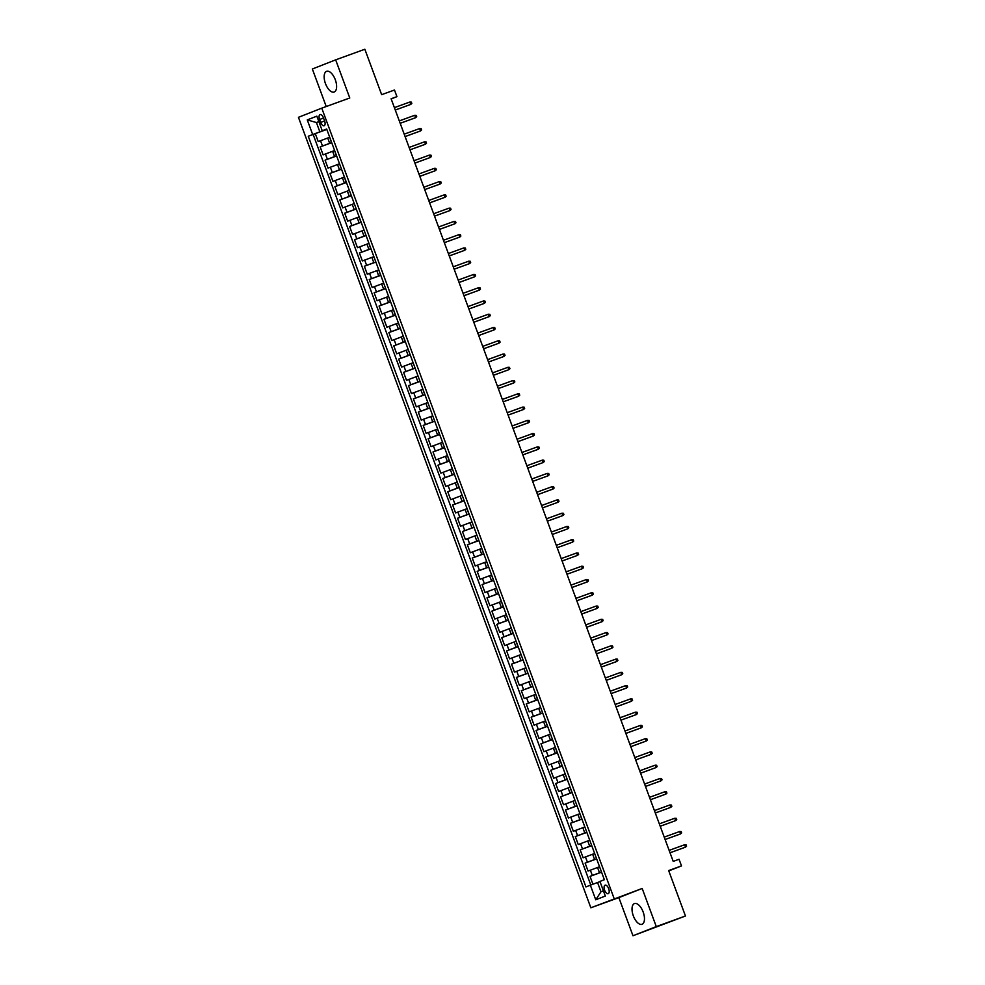 <?xml version="1.0" encoding="UTF-8"?>
<svg xmlns="http://www.w3.org/2000/svg" width="985" height="985" viewBox="0 0 985 985"><rect width="100%" height="100%" fill="white"/><g stroke="black" fill="none" stroke-linecap="round" stroke-linejoin="round"><path stroke-width="1.48" d="M643.156 911.999A11.032 5.282 -110 0 0 634.475 903.565A11.032 5.282 -110 0 0 633.33 915.865A11.032 5.282 -110 0 0 642.011 924.299A11.032 5.282 -110 0 0 643.156 911.999M335.294 79.736A11.032 5.282 -110 0 0 326.614 71.302A11.032 5.282 -110 0 0 325.469 83.602A11.032 5.282 -110 0 0 334.149 92.036A11.032 5.282 -110 0 0 335.294 79.736M608.668 888.642A4.531 2.167 -110 0 0 605.098 885.183A4.531 2.167 -110 0 0 604.63 890.231A4.531 2.167 -110 0 0 608.188 893.691A4.531 2.167 -110 0 0 608.668 888.642M632.973 935.75L685.462 916.001L656.281 926.589L642.183 888.458L590.852 907.788L618.863 897.618L632.973 935.75L656.281 926.589M614.16 898.64L321.763 108.153L298.443 117.313L590.852 907.788M321.763 108.153L349.773 97.983L335.663 59.851L312.344 68.999L326.232 106.528M335.663 59.851L364.844 49.25L381.651 94.671L394.48 90.017L396.943 96.641L391.107 98.759L673.211 861.395L679.047 859.277L681.497 865.901L668.655 870.568L685.462 916.001M329.507 137.346L318.217 141.581L315.274 133.628L326.811 129.441M331.674 142.579L320.174 146.888L331.723 142.702M320.174 146.888L323.117 154.854L334.42 150.606M339.32 163.867L328.03 168.115L325.087 160.161L336.624 155.962M344.233 177.128L332.93 181.375L329.987 173.422L341.536 169.223M349.133 190.4L337.843 194.636L334.9 186.682L346.437 182.484M354.046 203.661L342.743 207.909L339.8 199.943L351.349 195.756M358.946 216.922L347.656 221.169L344.713 213.203L356.25 209.017M363.859 230.182L352.556 234.43L349.613 226.476L361.163 222.278M368.759 243.443L357.469 247.691L354.526 239.737L366.063 235.538M373.672 256.716L362.369 260.951L359.427 252.997L370.976 248.811M378.572 269.976L367.282 274.224L364.339 266.258L375.876 262.072M383.485 283.237L372.182 287.485L369.24 279.518L380.789 275.332M388.385 296.497L377.095 300.745L374.14 292.791L385.689 288.593M393.298 309.758L381.995 314.006L379.053 306.052L390.589 301.853M398.199 323.031L386.896 327.266L383.953 319.312L395.502 315.126M403.111 336.291L391.808 340.539L388.866 332.573L400.402 328.387M408.012 349.552L396.709 353.8L393.766 345.846L405.315 341.647M412.912 362.812L401.621 367.06L398.679 359.106L410.216 354.908M417.825 376.073L406.522 380.321L403.579 372.367L415.128 368.168M422.725 389.346L411.435 393.581L408.492 385.627L420.029 381.441M427.638 402.606L416.335 406.854L413.392 398.888L424.941 394.702M432.538 415.867L421.248 420.115L418.305 412.161L429.842 407.962M437.451 429.128L426.148 433.375L423.205 425.421L434.754 421.223M442.351 442.388L431.061 446.636L428.118 438.682L439.655 434.483M447.264 455.661L435.961 459.909L433.018 451.943L444.567 447.756M452.164 468.922L440.874 473.169L437.931 465.203L449.468 461.017M457.077 482.182L445.774 486.43L442.831 478.476L454.38 474.277M461.977 495.443L450.687 499.69L447.744 491.737L459.281 487.538M466.89 508.716L455.587 512.951L452.644 504.997L464.194 500.811M471.79 521.976L460.5 526.224L457.545 518.258L469.094 514.072M476.703 535.237L465.4 539.485L462.458 531.518L474.007 527.332M481.603 548.497L470.313 552.745L467.358 544.791L478.907 540.593M486.516 561.758L475.213 566.006L472.271 558.052L483.807 553.853M491.416 575.031L480.114 579.266L477.171 571.312L488.72 567.126M496.317 588.291L485.026 592.539L482.084 584.573L493.62 580.387M501.23 601.552L489.927 605.8L486.984 597.833L498.533 593.647M506.13 614.812L494.839 619.06L491.897 611.106L503.433 606.908M511.043 628.073L499.74 632.321L496.797 624.367L508.346 620.168M515.943 641.346L504.652 645.581L501.71 637.627L513.247 633.441M520.856 654.606L509.553 658.854L506.61 650.888L518.159 646.702M525.756 667.867L514.465 672.115L511.523 664.161L523.06 659.962M530.669 681.128L519.366 685.375L516.423 677.421L527.972 673.223M535.569 694.388L524.279 698.636L521.336 690.682L532.873 686.483M540.482 707.661L529.179 711.896L526.236 703.943L537.785 699.756M545.382 720.921L534.092 725.169L531.149 717.203L542.686 713.017M550.295 734.182L538.992 738.43L536.049 730.476L547.598 726.277M555.195 747.443L543.905 751.69L540.962 743.737L552.499 739.538M560.108 760.703L548.805 764.951L545.862 756.997L557.412 752.799M565.008 773.976L553.718 778.224L550.763 770.258L562.312 766.071M569.921 787.237L558.618 791.484L555.675 783.518L567.212 779.332M574.821 800.497L563.519 804.745L560.576 796.791L572.125 792.593M579.722 813.758L568.431 818.006L565.488 810.052L577.025 805.853M584.634 827.031L573.332 831.266L570.389 823.312L581.938 819.126M589.535 840.291L578.244 844.539L575.302 836.573L586.838 832.387M594.447 853.552L583.145 857.8L580.202 849.833L591.751 845.647M599.348 866.812L588.057 871.06L585.115 863.106L596.651 858.908M319.596 119.481L320.679 122.399A4.383 2.093 -110 0 0 324.127 125.76A4.383 2.093 -110 0 0 324.582 120.872L323.499 117.954A4.383 2.093 -110 0 0 320.051 114.592A4.383 2.093 -110 0 0 319.596 119.481L323.536 118.052M318.881 121.647L316.419 122.534L319.854 131.818L308.256 136.238L585.952 886.931L590.36 885.195L595.753 899.785L605.332 896.03L599.939 881.44L604.347 879.703L326.663 129.01L322.243 130.746L326.724 129.195M312.664 134.502L307.271 119.911L316.85 116.156L322.243 130.746M601.515 872.045L599.508 872.772L597.55 867.477M596.615 858.785L594.595 859.511L592.638 854.204M591.702 845.524L589.695 846.25L587.737 840.944M586.801 832.263L584.782 832.99L582.824 827.683M581.889 818.991L579.882 819.729L577.924 814.423M576.988 805.73L574.981 806.456L573.011 801.15M572.076 792.469L570.069 793.196L568.111 787.889M567.175 779.209L565.168 779.935L563.198 774.629M562.263 765.936L560.256 766.675L558.298 761.368M557.362 752.675L555.355 753.414L553.385 748.107M552.45 739.415L550.443 740.141L548.485 734.835M547.549 726.154L545.542 726.881L543.572 721.574M542.637 712.894L540.63 713.62L538.672 708.313M537.736 699.621L535.729 700.36L533.759 695.053M532.823 686.36L530.817 687.087L528.859 681.792M527.923 673.1L525.916 673.826L523.946 668.519M523.01 659.839L521.003 660.566L519.046 655.259M518.11 646.579L516.103 647.305L514.145 641.998M513.21 633.306L511.19 634.044L509.233 628.738M508.297 620.045L506.29 620.772L504.332 615.477M503.397 606.785L501.377 607.511L499.42 602.204M498.484 593.524L496.477 594.25L494.519 588.944M493.583 580.263L491.577 580.99L489.607 575.683M488.671 566.991L486.664 567.729L484.706 562.423M483.77 553.73L481.763 554.457L479.793 549.15M478.858 540.469L476.851 541.196L474.893 535.889M473.957 527.209L471.95 527.935L469.98 522.629M469.045 513.948L467.038 514.675L465.08 509.368M464.144 500.675L462.137 501.414L460.167 496.108M459.232 487.415L457.225 488.141L455.267 482.835M454.331 474.154L452.324 474.881L450.354 469.574M449.419 460.894L447.412 461.62L445.454 456.314M444.518 447.621L442.511 448.36L440.541 443.053M439.606 434.36L437.599 435.087L435.641 429.792M434.705 421.1L432.698 421.826L430.728 416.52M429.792 407.839L427.785 408.566L425.828 403.259M424.892 394.579L422.885 395.305L420.927 389.998M419.992 381.306L417.972 382.045L416.015 376.738M415.079 368.045L413.072 368.772L411.114 363.477M410.179 354.785L408.172 355.511L406.202 350.204M405.266 341.524L403.259 342.251L401.301 336.944M400.366 328.264L398.359 328.99L396.389 323.683M395.453 314.991L393.446 315.729L391.488 310.423M390.552 301.73L388.546 302.457L386.576 297.162M385.64 288.47L383.633 289.196L381.675 283.889M380.739 275.209L378.733 275.935L376.762 270.629M375.827 261.948L373.82 262.675L371.862 257.368M370.926 248.676L368.919 249.414L366.949 244.108M366.014 235.415L364.007 236.141L362.049 230.835M361.113 222.154L359.106 222.881L357.136 217.574M356.201 208.894L354.194 209.62L352.236 204.314M351.3 195.633L349.293 196.36L347.323 191.053M346.388 182.36L344.381 183.099L342.423 177.792M341.487 169.1L339.48 169.826L337.523 164.52M336.587 155.839L334.568 156.566L332.61 151.259M315.274 133.628L313.156 134.465L590.803 885.035M599.508 872.772L590.015 876.367L592.933 884.234M585.115 863.106L594.595 859.511M580.202 849.833L589.695 846.25M575.302 836.573L584.782 832.99M570.389 823.312L579.882 819.729M565.488 810.052L574.981 806.456M560.576 796.791L570.069 793.196M555.675 783.518L565.168 779.935M550.763 770.258L560.256 766.675M545.862 756.997L555.355 753.414M540.962 743.737L550.443 740.141M536.049 730.476L545.542 726.881M531.149 717.203L540.63 713.62M526.236 703.943L535.729 700.36M521.336 690.682L530.817 687.087M516.423 677.421L525.916 673.826M511.523 664.161L521.003 660.566M506.61 650.888L516.103 647.305M501.71 637.627L511.19 634.044M496.797 624.367L506.29 620.772M491.897 611.106L501.377 607.511M486.984 597.833L496.477 594.25M482.084 584.573L491.577 580.99M477.171 571.312L486.664 567.729M472.271 558.052L481.763 554.457M467.358 544.791L476.851 541.196M462.458 531.518L471.95 527.935M457.545 518.258L467.038 514.675M452.644 504.997L462.137 501.414M447.744 491.737L457.225 488.141M442.831 478.476L452.324 474.881M437.931 465.203L447.412 461.62M433.018 451.943L442.511 448.36M428.118 438.682L437.599 435.087M423.205 425.421L432.698 421.826M418.305 412.161L427.785 408.566M413.392 398.888L422.885 395.305M408.492 385.627L417.972 382.045M403.579 372.367L413.072 368.772M398.679 359.106L408.172 355.511M393.766 345.846L403.259 342.251M388.866 332.573L398.359 328.99M383.953 319.312L393.446 315.729M379.053 306.052L388.546 302.457M374.14 292.791L383.633 289.196M369.24 279.518L378.733 275.935M364.339 266.258L373.82 262.675M359.427 252.997L368.919 249.414M354.526 239.737L364.007 236.141M349.613 226.476L359.106 222.881M344.713 213.203L354.194 209.62M339.8 199.943L349.293 196.36M334.9 186.682L344.381 183.099M329.987 173.422L339.48 169.826M325.087 160.161L334.568 156.566M329.655 137.1L331.416 142.493M326.774 129.306L319.854 131.818M668.778 870.9L681.497 865.901M391.156 98.919L396.943 96.641M318.857 121.586L316.419 122.534L307.271 119.911M600 881.624L597.55 882.511L600.985 891.794L603.411 890.846M313.156 134.465L308.256 136.238M590.015 876.367L601.564 872.168M334.555 150.36L336.328 155.753M339.468 163.621L341.426 168.927M344.368 176.894L346.141 182.287M349.269 190.154L351.239 195.461M354.181 203.415L356.139 208.721M359.082 216.675L360.855 222.068M363.994 229.948L365.952 235.243M368.895 243.209L370.668 248.602M373.808 256.469L375.765 261.776M378.708 269.73L380.481 275.123M383.621 282.99L385.578 288.297M388.521 296.263L390.491 301.558M393.434 309.524L395.194 314.917M398.334 322.785L400.304 328.091M403.247 336.045L405.007 341.438M408.147 349.306L410.117 354.612M413.06 362.579L415.017 367.873M417.96 375.839L419.918 381.146M422.873 389.1L424.633 394.492M427.773 402.36L429.731 407.667M432.674 415.621L434.644 420.927M437.586 428.894L439.359 434.286M442.487 442.154L444.457 447.461M447.399 455.415L449.172 460.808M452.3 468.675L454.27 473.982M457.212 481.936L458.985 487.341M462.113 495.209L464.083 500.515M467.025 508.469L468.786 513.862M471.926 521.73L473.896 527.037M476.838 534.99L478.796 540.297M481.739 548.263L483.512 553.656M486.652 561.524L488.609 566.831M491.552 574.784L493.325 580.177M496.465 588.045L498.422 593.352M501.365 601.306L503.138 606.711M506.278 614.578L508.235 619.873M511.178 627.839L512.951 633.232M516.091 641.1L517.851 646.492M520.991 654.36L522.949 659.667M525.891 667.621L527.861 672.927M530.804 680.894L532.762 686.188M535.705 694.154L537.478 699.547M540.617 707.415L542.575 712.721M545.518 720.675L547.291 726.068M550.43 733.936L552.388 739.242M555.331 747.209L557.104 752.602M560.243 760.469L562.004 765.862M565.144 773.73L567.114 779.037M570.056 786.99L571.817 792.383M574.957 800.251L576.927 805.558M579.869 813.524L581.63 818.917M584.77 826.784L586.74 832.091M589.683 840.045L591.64 845.352M594.583 853.305L596.541 858.612M599.496 866.578L601.453 871.873M590.36 885.195L597.55 882.511M595.753 899.785L600.985 891.794M642.183 888.458L618.863 897.618M395.281 110.061L410.745 104.41L395.268 110.024M409.858 102.021L411.324 102.095L411.816 103.425L410.745 104.41L409.858 102.021L394.382 107.648M414.771 115.282L416.224 115.368L416.717 116.686L415.645 117.671L400.181 123.297L414.513 118.114L415.645 117.671L414.771 115.282L399.294 120.909M405.094 136.583L420.558 130.931L405.081 136.558M419.672 128.555L421.137 128.629L421.629 129.958L420.558 130.931L419.672 128.555L404.195 134.169M424.584 141.815L426.037 141.889L426.53 143.219L425.458 144.204L409.994 149.819L424.326 144.647L425.458 144.204L424.584 141.815L409.107 147.43M414.907 163.116L430.371 157.465L414.894 163.079M429.485 155.076L430.95 155.15L431.442 156.48L430.371 157.465L429.485 155.076L414.008 160.69M419.807 176.377L435.271 170.725L419.795 176.34M434.385 168.337L435.85 168.423L436.343 169.74L435.271 170.725L434.385 168.337L418.921 173.963M439.298 181.597L440.763 181.683L441.243 183.001L440.184 183.986L424.707 189.612L439.051 184.429L440.184 183.986L439.298 181.597L423.821 187.224M429.62 202.898L445.085 197.246L429.608 202.873M444.198 194.87L445.663 194.944L446.156 196.274L445.085 197.246L444.198 194.87L428.734 200.484M449.111 208.13L450.576 208.204L451.056 209.534L449.997 210.519L434.52 216.134L448.852 210.962L449.997 210.519L449.111 208.13L433.634 213.745M439.433 229.431L454.898 223.78L439.421 229.394M454.011 221.391L455.476 221.465L455.969 222.795L454.898 223.78L454.011 221.391L438.547 227.006M458.924 234.652L460.389 234.738L460.869 236.055L459.81 237.04L444.333 242.667L458.665 237.483L459.81 237.04L458.924 234.652L443.447 240.278M449.246 255.952L464.711 250.301L449.234 255.928M463.824 247.912L465.289 247.998L465.782 249.316L464.711 250.301L463.824 247.912L448.36 253.539M468.737 261.185L470.19 261.259L470.682 262.589L469.623 263.574L454.147 269.188L468.478 264.017L469.623 263.574L468.737 261.185L453.26 266.8M459.059 282.486L474.524 276.834L459.047 282.449M473.637 274.446L475.102 274.519L475.595 275.849L474.524 276.834L473.637 274.446L458.173 280.06M463.972 295.746L479.424 290.095L463.96 295.709M478.55 287.706L480.003 287.78L480.495 289.11L479.424 290.095L478.55 287.706L463.073 293.321M483.45 300.967L484.915 301.053L485.408 302.37L484.337 303.355L468.86 308.982L483.204 303.799L484.337 303.355L483.45 300.967L467.973 306.594M473.785 322.267L489.237 316.616L473.773 322.243M488.363 314.227L489.816 314.313L490.308 315.643L489.237 316.616L488.363 314.227L472.886 319.854M478.685 335.528L494.15 329.889L478.673 335.503M493.263 327.5L494.729 327.574L495.221 328.904L494.15 329.889L493.263 327.5L477.787 333.115M483.586 348.801L499.05 343.149L483.586 348.764M498.176 340.761L499.629 340.835L500.121 342.164L499.05 343.149L498.176 340.761L482.699 346.375M503.076 354.021L504.542 354.095L505.034 355.425L503.963 356.41L488.486 362.024L502.83 356.853L503.963 356.41L503.076 354.021L487.6 359.648M493.399 375.322L508.863 369.671L493.399 375.297M507.989 367.282L509.442 367.368L509.935 368.685L508.863 369.671L507.989 367.282L492.512 372.909M512.889 380.542L514.355 380.629L514.847 381.958L513.776 382.931L498.299 388.558L512.643 383.387L513.776 382.931L512.889 380.542L497.413 386.169M517.79 393.815L519.255 393.889L519.748 395.219L518.676 396.204L503.2 401.818L517.544 396.647L518.676 396.204L517.79 393.815L502.325 399.43M508.125 415.116L523.589 409.464L508.112 415.079M522.703 407.076L524.168 407.15L524.66 408.479L523.589 409.464L522.703 407.076L507.226 412.69M527.603 420.336L529.068 420.41L529.561 421.74L528.489 422.725L513.013 428.34L527.357 423.168L528.489 422.725L527.603 420.336L512.138 425.963M517.938 441.637L533.402 435.986L517.925 441.612M532.516 433.597L533.981 433.683L534.461 435.001L533.402 435.986L532.516 433.597L517.039 439.224M537.416 446.87L538.881 446.944L539.374 448.273L538.303 449.246L522.826 454.873L537.17 449.702L538.303 449.246L537.416 446.87L521.952 452.484M527.751 468.158L543.215 462.519L527.738 468.134M542.329 460.13L543.794 460.204L544.274 461.534L543.215 462.519L542.329 460.13L526.852 465.745M547.229 473.391L548.694 473.465L549.187 474.795L548.116 475.78L532.639 481.394L546.983 476.223L548.116 475.78L547.229 473.391L531.765 479.005M537.564 494.692L553.028 489.04L537.551 494.667M552.142 486.652L553.607 486.738L554.087 488.055L553.028 489.04L552.142 486.652L536.665 492.278M542.464 507.952L557.929 502.301L542.452 507.928M557.042 499.912L558.507 499.998L559 501.316L557.929 502.301L557.042 499.912L541.578 505.539M561.955 513.185L563.408 513.259L563.9 514.589L562.829 515.561L547.365 521.188L561.696 516.017L562.829 515.561L561.955 513.185L546.478 518.799M552.277 534.486L567.742 528.834L552.265 534.449M566.855 526.446L568.32 526.519L568.813 527.849L567.742 528.834L566.855 526.446L551.378 532.06M571.768 539.706L573.221 539.78L573.713 541.11L572.642 542.095L557.178 547.709L571.509 542.538L572.642 542.095L571.768 539.706L556.291 545.321M562.09 561.007L577.555 555.355L562.078 560.982M576.668 552.967L578.133 553.053L578.626 554.37L577.555 555.355L576.668 552.967L561.191 558.593M581.581 566.227L583.034 566.313L583.526 567.643L582.455 568.616L566.991 574.243L581.322 569.059L582.455 568.616L581.581 566.227L566.104 571.854M571.903 587.528L587.368 581.889L571.891 587.503M586.481 579.5L587.946 579.574L588.439 580.904L587.368 581.889L586.481 579.5L571.005 585.115M591.394 592.761L592.847 592.835L593.339 594.164L592.268 595.149L576.804 600.764L591.135 595.593L592.268 595.149L591.394 592.761L575.917 598.375M581.716 614.061L597.181 608.41L581.704 614.024M596.294 606.021L597.76 606.095L598.252 607.425L597.181 608.41L596.294 606.021L580.818 611.636M601.207 619.282L602.66 619.368L603.152 620.685L602.081 621.67L586.604 627.297L600.948 622.114L602.081 621.67L601.207 619.282L585.73 624.909M591.529 640.582L606.994 634.931L591.517 640.558M606.107 632.542L607.573 632.629L608.065 633.958L606.994 634.931L606.107 632.542L590.631 638.169M596.43 653.843L611.894 648.204L596.417 653.818M611.008 645.815L612.473 645.889L612.965 647.219L611.894 648.204L611.008 645.815L595.543 651.43M615.92 659.076L617.386 659.15L617.866 660.479L616.807 661.464L601.33 667.079L615.674 661.908L616.807 661.464L615.92 659.076L600.444 664.69M606.243 680.376L621.707 674.725L606.231 680.339M620.821 672.336L622.286 672.41L622.779 673.74L621.707 674.725L620.821 672.336L605.356 677.963M625.734 685.597L627.199 685.683L627.679 687.001L626.62 687.986L611.143 693.612L625.475 688.429L626.62 687.986L625.734 685.597L610.257 691.224M616.056 706.898L631.52 701.246L616.044 706.873M630.634 698.87L632.099 698.944L632.592 700.273L631.52 701.246L630.634 698.87L615.169 704.484M635.547 712.13L637.012 712.204L637.492 713.534L636.433 714.519L620.956 720.133L635.288 714.962L636.433 714.519L635.547 712.13L620.07 717.745M625.869 733.431L641.333 727.78L625.857 733.394M640.447 725.391L641.912 725.465L642.405 726.795L641.333 727.78L640.447 725.391L624.982 731.005M630.782 746.692L646.234 741.04L630.769 746.655M645.36 738.651L646.813 738.738L647.305 740.055L646.234 741.04L645.36 738.651L629.883 744.278M650.26 751.912L651.725 751.998L652.218 753.316L651.147 754.301L635.67 759.928L650.014 754.744L651.147 754.301L650.26 751.912L634.783 757.539M640.595 773.213L656.047 767.561L640.582 773.188M655.173 765.185L656.626 765.259L657.118 766.589L656.047 767.561L655.173 765.185L639.696 770.799M660.073 778.446L661.538 778.519L662.031 779.849L660.96 780.834L645.483 786.449L659.827 781.277L660.96 780.834L660.073 778.446L644.596 784.06M650.408 799.746L665.86 794.095L650.395 799.709M664.986 791.706L666.439 791.78L666.931 793.11L665.86 794.095L664.986 791.706L649.509 797.321M655.308 813.007L670.773 807.355L655.296 812.982M669.886 804.967L671.351 805.053L671.844 806.37L670.773 807.355L669.886 804.967L654.409 810.593M660.209 826.267L675.673 820.616L660.209 826.243M674.799 818.227L676.252 818.313L676.744 819.631L675.673 820.616L674.799 818.227L659.322 823.854M679.699 831.5L681.164 831.574L681.657 832.904L680.586 833.876L665.109 839.503L679.453 834.332L680.586 833.876L679.699 831.5L664.222 837.115M670.022 852.801L685.486 847.149L670.022 852.764M684.612 844.761L686.065 844.834L686.557 846.164L685.486 847.149L684.612 844.761L669.135 850.375M329.667 143.305L327.709 137.999M322.477 145.989L320.519 140.683M592.317 875.468L590.36 870.161M587.417 862.195L585.447 856.888M582.504 848.935L580.547 843.628M577.604 835.674L575.634 830.367M572.691 822.413L570.734 817.107M567.791 809.141L565.821 803.846M562.878 795.88L560.921 790.573M557.978 782.619L556.008 777.313M553.065 769.359L551.107 764.052M548.165 756.098L546.195 750.792M543.252 742.825L541.294 737.531M538.352 729.565L536.382 724.258M533.439 716.304L531.481 710.998M528.539 703.044L526.569 697.737M523.626 689.783L521.668 684.476M518.726 676.51L516.768 671.204M513.813 663.25L511.855 657.943M508.913 649.989L506.955 644.683M504.012 636.729L502.042 631.422M499.099 623.468L497.142 618.161M494.199 610.195L492.229 604.888M489.286 596.935L487.329 591.628M484.386 583.674L482.416 578.367M479.473 570.413L477.516 565.107M474.573 557.141L472.603 551.846M469.66 543.88L467.703 538.573M464.76 530.619L462.79 525.313M459.847 517.359L457.89 512.052M454.947 504.098L452.977 498.792M450.034 490.825L448.077 485.531M445.134 477.565L443.164 472.258M440.221 464.304L438.263 458.998M435.321 451.044L433.363 445.737M430.408 437.783L428.45 432.477M425.508 424.51L423.55 419.216M420.607 411.25L418.637 405.943M415.695 397.989L413.737 392.683M410.794 384.729L408.824 379.422M405.882 371.468L403.924 366.161M400.981 358.195L399.011 352.889M396.068 344.935L394.111 339.628M391.168 331.674L389.198 326.367M386.255 318.414L384.298 313.107M381.355 305.153L379.385 299.846M376.442 291.88L374.485 286.573M371.542 278.62L369.572 273.313M366.629 265.359L364.672 260.052M361.729 252.098L359.759 246.792M356.816 238.826L354.859 233.531M351.916 225.565L349.958 220.258M347.003 212.304L345.046 206.998M342.103 199.044L340.145 193.737M337.19 185.783L335.232 180.477M332.29 172.51L330.332 167.216M327.389 159.25L325.419 153.943M324.619 120.97L320.679 122.399"/></g></svg>
